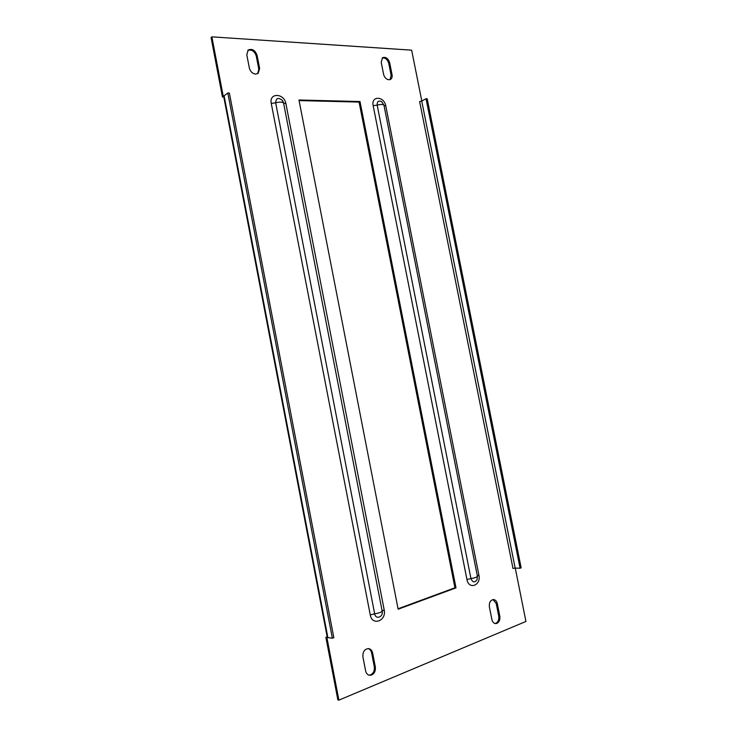 <?xml version="1.0" encoding="UTF-8"?>
<svg xmlns="http://www.w3.org/2000/svg" width="737" height="737" viewBox="0 0 737 737"><rect width="100%" height="100%" fill="white"/><g stroke="black" fill="none" stroke-linecap="round" stroke-linejoin="round"><path stroke-width="1.11" d="M368.905 675.147L370.637 674.834C373.502 673.259 374.718 670.569 374.295 666.764L371.614 652.881C371.107 650.605 369.956 649.168 368.159 648.56M365.616 670.891C366.178 673.342 367.441 674.806 369.403 675.276L371.669 675.018C374.525 673.443 375.75 670.744 375.317 666.939L372.636 653.037C372.047 650.504 370.729 649.03 368.675 648.597C364.594 648.919 362.668 651.674 362.917 656.879L365.616 670.891M249.355 68.062C250.35 71.609 252.45 73.626 255.638 74.105L258.125 73.387L259.645 68.541L257.093 55.33C255.149 50.18 252.183 48.412 248.194 50.024L246.784 54.759L249.355 68.062M493.053 599.568L496.241 603.621L498.737 616.16C499.161 619.587 498.212 621.954 495.881 623.281L494.96 623.502M496.959 623.382L495.504 623.603C493.67 623.299 492.463 621.927 491.883 619.485L489.368 606.846C489.027 602.451 490.427 600.019 493.597 599.559C495.476 599.835 496.72 601.217 497.318 603.704L499.815 616.261C500.248 619.688 499.29 622.056 496.959 623.382M388.878 79.78C386.252 79.356 384.484 77.532 383.59 74.317L381.195 62.258L382.614 57.67C385.81 56.675 388.159 58.361 389.67 62.728L392.047 74.713C392.406 76.888 391.909 78.435 390.555 79.375L388.878 79.78M515.264 568.089L525.932 621.448L338.882 700.15L326.878 637.459L332.359 638.233L227.825 93.009L223.265 96.381L211.869 36.85L411.642 50.162L421.822 101.024M398.137 609.223L298.964 99.992L359.997 101.531L455.991 587.859L398.137 609.223M338.882 700.15L337.878 699.92L325.892 637.321L327.182 636.842M223.799 97.026L222.445 96.989L211.068 37.541L211.869 36.85M382.181 58.011C385.267 57.532 387.45 59.301 388.74 63.299L391.126 75.275L390.066 79.605M257.683 73.663L258.798 69.167L256.255 55.975C254.532 51.148 251.722 49.287 247.807 50.383M299.084 100.582L359.076 102.075L454.932 587.794L398.054 608.78M327.274 637.312L223.689 96.427M326.878 637.459L325.892 637.321M223.265 96.381L222.445 96.989M332.359 638.233L333.833 637.689L229.382 93.055L227.825 93.009M512.989 568.448L515.163 568.08L421.73 101.07L419.629 101.559L512.989 568.448M421.73 101.07L426.023 98.712L520.064 568.245L515.163 568.08M520.064 568.245L521.151 567.84L427.184 98.749L426.023 98.712M359.997 101.531L359.076 102.075M455.991 587.859L454.932 587.794M384.17 609.812L382.162 611.093L283.561 102.987L282.253 100.25C278.208 97.238 276.016 98.085 275.666 102.802L374.663 613.838C375.677 620.02 383.535 617.09 382.162 611.093C381.49 612.18 378.984 613.092 374.663 613.838L370.25 614.907L271.262 103.401C268.839 92.512 284.224 93 285.919 103.724L384.17 609.812C386.732 620.895 372.148 626.395 370.25 614.907M466.945 579.531L470.952 578.573C474.877 577.891 477.032 577.126 477.41 576.26L477.032 579.743C474.646 582.921 472.62 582.525 470.952 578.573L377.169 105.115C377.086 101.402 378.606 100.269 381.748 101.724L383.959 105.207L477.41 576.26L383.959 105.207C383.231 104.276 380.965 104.239 377.169 105.115L373.162 105.667L466.945 579.531C468.769 590.144 481.289 585.418 478.903 575.155L385.783 105.953C384.143 95.985 370.895 95.57 373.162 105.667M327.873 637.597L224.094 95.773M389.67 62.728L388.74 63.299M392.047 74.713L391.126 75.275M499.815 616.261L498.737 616.16M497.318 603.704L496.241 603.621M257.093 55.33L256.255 55.975M259.645 68.541L258.798 69.167M375.317 666.939L374.295 666.764M372.636 653.037L371.614 652.881M285.919 103.724L283.561 102.987C282.483 101.899 279.857 101.844 275.666 102.802L271.262 103.401M478.903 575.155L477.383 576.113M383.995 105.4L385.783 105.953M283.063 101.503L282.253 100.25"/></g></svg>
